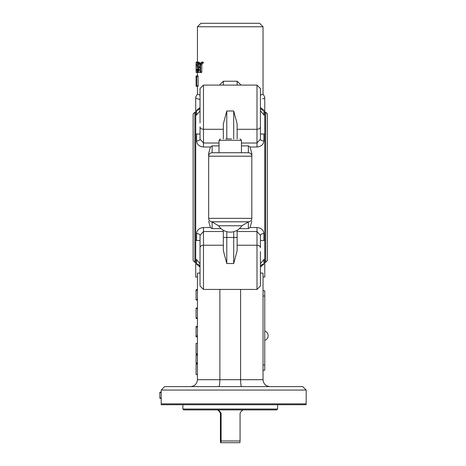 <?xml version="1.0" encoding="UTF-8"?>
<svg xmlns="http://www.w3.org/2000/svg" width="466" height="466" viewBox="0 0 466 466"><rect width="100%" height="100%" fill="white"/><g stroke="black" fill="none" stroke-linecap="round" stroke-linejoin="round"><path stroke-width="0.7" d="M269.936 386.605C265.748 386.192 263.447 383.891 263.034 379.703L263.034 273.198L260.442 272.954M223.336 230.286L223.336 237.444L223.336 231.509L203.485 231.509L200.036 235.359L200.036 285.978L203.485 289.427L203.485 227.519C199.238 227.985 196.937 230.006 196.582 233.583A3.454 1.782 180 0 1 200.036 235.359M200.036 133.969L195.72 134.08L195.72 240.444L200.036 240.555M200.036 263.727L196.582 259.556L195.72 259.556L195.72 277.014L197.444 277.014M195.72 240.444L195.72 259.556M263.034 277.014L264.758 277.014L264.758 259.556L263.896 259.556L260.447 263.581M260.442 240.555L264.758 240.444L264.758 134.08L260.442 133.969M264.758 259.556L264.758 240.444M203.485 289.427L256.993 289.427L260.442 285.978L260.442 251.599M237.142 230.286L237.142 250.621L233.693 263.54L226.785 263.54L223.336 250.621L223.336 237.444L233.693 237.444L233.693 263.54M161.201 403.865L161.201 398.255L159.821 398.255L159.821 392.215L161.201 392.215L161.201 390.059L306.179 390.059L302.725 386.605L164.655 386.605L161.201 390.059L161.201 403.865A3.378 3.297 90 0 0 161.312 404.727L306.069 404.727L306.179 403.865L161.201 403.865A3.378 3.297 90 0 0 161.312 404.727M161.201 392.215L161.201 398.255M196.064 353.816L197.444 353.816L196.064 353.816L196.064 343.459L197.444 343.459M197.444 364.173L196.064 364.173L196.064 374.524L197.444 374.524M197.444 363.305L196.064 363.305L196.064 354.678L197.444 354.678M197.444 299.993L196.064 299.993L196.064 289.636L197.444 289.636M197.444 318.435L196.064 318.435L196.064 308.078L197.444 308.078M197.444 326.515L196.064 326.515L196.064 336.871L197.444 336.871M197.444 335.835L196.064 335.835M263.034 379.703L240.596 379.703L240.596 289.427M241.633 386.605C241.004 386.192 240.654 383.891 240.596 379.703L219.882 379.703L219.882 289.427M218.845 386.605C219.474 386.192 219.818 383.891 219.882 379.703L197.444 379.703L197.444 273.198L200.036 272.954M197.444 379.703C197.031 383.891 194.73 386.192 190.542 386.605M218.606 225.765L241.871 225.765A13.805 13.805 0 0 1 218.606 225.765L211.89 221.799A3.454 3.454 0 0 1 208.663 218.356L208.663 153.291L210.434 147.006L212.117 145.887L219.02 145.887M200.036 251.599L200.036 247.673A3.454 2.441 0 0 1 203.485 245.233L223.336 245.233M208.663 153.291L208.663 156.197L251.815 156.197L251.815 153.291L251.815 218.356A3.454 3.454 0 0 1 248.588 221.799L241.871 225.765M239.425 228.637L248.361 228.637L250.044 227.519L251.815 221.234M196.582 259.556L196.582 264.135A3.454 2.959 180 0 1 199.937 266.383L200.036 267.094A3.454 2.959 0 0 0 196.582 264.135L200.036 267.047M208.663 221.234L210.434 227.519L212.117 228.637L221.053 228.637M219.02 143.015L203.485 143.015L200.036 139.165A3.454 1.782 0 0 1 196.582 140.948C196.943 144.518 199.244 146.534 203.485 147.006L210.434 147.006M200.036 240.386L200.036 237.957M260.541 266.383L260.442 267.094A3.454 2.959 180 0 1 263.896 264.135L260.442 267.047L263.896 264.135L263.896 259.556M260.442 240.386L260.442 237.957M237.142 231.509L256.993 231.509L260.442 235.359A3.454 1.782 180 0 1 263.896 233.583C263.535 230.006 261.234 227.985 256.993 227.519L250.044 227.519M237.142 245.233L256.993 245.233A3.454 2.441 180 0 1 260.442 247.673L260.442 235.359M182.864 409.043L183.726 409.905L276.752 409.905L277.614 409.043L182.864 409.043L182.864 404.727M251.815 153.291L250.044 147.006L256.993 147.006C261.234 146.534 263.535 144.518 263.896 140.948A3.454 1.782 -0 0 1 260.442 139.165L256.993 143.015L241.458 143.015M264.758 134.08L264.758 97.05L263.028 94.062L260.442 95.14M200.036 95.14L197.45 94.062L195.72 97.05L195.72 134.08M250.044 147.006L248.361 145.887L248.361 152.743A3.454 3.454 0 0 1 251.815 156.197A3.454 3.454 0 0 0 248.361 152.743L212.117 152.743L212.117 145.887M260.442 110.803L263.896 114.968L264.758 114.968M248.361 145.887L241.458 145.887M240.596 85.097L240.596 84.614L237.142 81.23L237.142 85.097L223.336 85.097L223.336 81.23L237.142 81.23M197.444 72.486L197.444 75.941M196.576 81.119L196.221 81.119L196.576 81.119L196.576 76.977L196.134 76.977L196.134 75.941L198.033 75.941L198.132 85.779L198.033 86.297L196.134 86.297L196.134 85.261L196.576 85.261L196.134 85.261M196.675 75.941L196.675 86.297M196.576 85.261L196.221 81.119M196.576 82.156L196.221 82.156M196.576 76.977L196.134 76.977M196.081 75.941L196.134 86.297M200.071 71.968L200.071 64.727L201.434 62.135L202.028 62.135L202.337 62.654L202.028 63.172L201.434 63.172L200.596 64.727L200.596 71.968L200.333 72.486L200.071 71.968M202.599 62.135L201.434 62.135M202.028 63.172L203.164 63.172L203.461 62.654L203.164 62.135L202.028 62.135M200.333 72.486L201.539 72.486L201.795 71.968L201.795 64.727L202.599 63.172L201.434 63.172M199.023 63.265L200.281 63.265L199.064 62.135L197.753 62.135L199.116 63.691L198.9 64.209L197.753 63.172L197.287 64.727L199.116 69.906L198.102 72.486L197.229 71.921L197.287 70.931L198.102 71.449L198.685 69.894L197.398 67.034L197.019 64.716L197.753 62.135M200.281 63.265L200.374 63.691M200.095 64.209L198.9 64.209M198.673 63.964L198.86 66.108L200.071 68.048M200.071 71.723L199.401 72.486L198.102 72.486M198.533 70.931L197.287 70.931M198.51 70.989L197.351 70.989M196.273 70.721A65.642 45.074 -7 0 1 196.431 69.533L196.169 71.968L196.221 62.135L196.273 70.721M196.553 70.261L197.916 70.261L197.939 69.906L197.852 69.387L196.489 69.387M197.916 70.261L197.805 70.931M197.625 72.381L196.134 72.486L196.064 63.941L196.169 70.517M197.648 62.654L197.59 62.135L196.221 62.135M197.648 67.459L197.648 69.387M196.134 62.135L196.169 64.104M203.485 147.006L203.485 85.097L200.036 88.552L200.036 122.925M223.336 138.938L223.336 123.904L226.785 110.99L233.693 110.99L237.142 123.904L237.142 138.938M260.442 139.165L260.442 88.552L256.993 85.097L256.993 147.006M260.442 122.925L260.442 126.851A3.454 2.441 0 0 1 256.993 129.292L237.142 129.292M263.034 26.754L259.579 23.3L200.898 23.3L197.444 26.754L263.034 26.754L263.034 94.062M219.882 84.614L219.882 85.097L219.882 84.614L223.336 81.23M208.663 156.197A3.454 3.454 0 0 1 212.117 152.743M223.336 129.292L203.485 129.292A3.454 2.441 180 0 1 200.036 126.851L200.036 139.165M199.937 108.141L200.036 107.436A3.454 2.959 0 0 1 196.582 110.39L196.582 114.968L200.03 110.943M200.036 107.477L196.582 110.39M200.036 134.138L200.036 136.567M260.442 134.138L260.442 136.567M260.541 108.141L260.442 107.436A3.454 2.959 180 0 0 263.896 110.39L260.442 107.477M262.638 98.891L264.758 98.151M195.72 114.968L196.582 114.968M195.72 98.145L200.036 99.613M193.134 113.914L193.134 260.616L194.858 262.341L194.858 112.184L193.134 113.914M265.62 262.341L267.344 260.616L267.344 113.914L265.62 112.184L265.62 262.341L264.758 262.341M221.1 440.976L220.942 442.7L220.569 442.7L220.412 440.976L220.412 413.359C219.131 410.936 218.385 410.074 218.17 410.773C218.711 410.074 219.69 410.936 221.1 413.359L221.1 440.976L240.06 440.976L240.06 413.359C241.347 410.936 242.093 410.074 242.308 410.773L242.262 410.767M218.158 409.905L218.17 410.773M220.942 442.7L239.908 442.7L240.06 440.976M231.579 138.938L225.864 138.938M264.758 370.214L263.034 370.214L264.758 370.214L264.758 290.819L263.034 290.819M256.993 227.519L256.993 289.427M161.201 392.518L159.821 392.518M161.201 397.952L159.821 397.952M197.444 355.109L196.064 355.109M197.444 362.874L196.064 362.874M197.444 290.155L196.064 290.155M197.444 299.475L196.064 299.475M197.444 308.597L196.064 308.597M197.444 317.917L196.064 317.917M197.444 327.033L196.064 327.033M211.89 221.799L248.588 221.799M251.815 218.356L208.663 218.356M248.361 221.816L248.361 228.637M233.693 231.701L233.693 237.444L237.142 237.444M226.785 263.54L226.785 231.701M212.117 228.637L212.117 221.816M196.582 233.583L196.582 240.444M210.434 227.519L203.485 227.519M196.582 134.08L196.582 140.948M263.896 240.444L263.896 233.583M263.896 140.948L263.896 134.08M233.693 110.99L233.693 138.938M226.785 138.938L226.785 110.99M198.132 76.459L196.78 76.459M198.132 85.779L196.78 85.779M201.795 64.727L200.596 64.727M201.795 71.968L200.596 71.968M200.176 63.691L199.116 63.691M198.621 64.727L197.287 64.727M198.86 66.108L197.537 66.108M199.827 67.599L198.545 67.599M200.071 69.906L199.116 69.906M197.939 69.906L196.582 69.906M197.491 72.288L196.262 72.288M197.287 62.654L196.273 62.654M263.896 114.968L263.896 110.39M221.1 413.359L220.412 413.359M219.02 152.743L219.02 140.318L241.458 140.318L241.458 152.743M263.034 295.997L264.758 295.997M264.758 365.035L263.034 365.035M264.758 340.396A4.969 4.969 0 0 0 264.758 330.988M306.179 403.865L306.179 390.059M277.614 409.043L277.614 404.727M256.993 85.097L237.142 85.097M223.336 85.097L203.485 85.097M197.444 26.754L197.444 62.135M197.444 86.297L197.444 94.062M195.72 112.184L194.858 112.184M195.72 262.341L194.858 262.341M265.62 112.184L264.758 112.184M242.32 409.905L242.32 410.767M219.02 140.318L220.401 138.938M241.458 140.318L240.077 138.938"/></g></svg>
